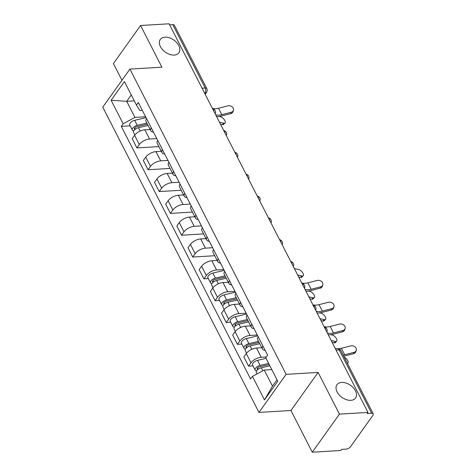 <?xml version="1.0" encoding="UTF-8"?>
<svg xmlns="http://www.w3.org/2000/svg" width="476" height="476" viewBox="0 0 476 476"><rect width="100%" height="100%" fill="white"/><g stroke="black" fill="none" stroke-linecap="round" stroke-linejoin="round"><path stroke-width="0.71" d="M341.697 382.424A11.442 7.402 -144.5 0 1 353.418 387.892A11.442 7.402 -144.5 0 1 355.59 398.025A11.442 7.402 -144.5 0 1 350.86 400.328A11.442 7.402 -144.5 0 1 339.132 394.86A11.442 7.402 -144.5 0 1 336.96 384.733A11.442 7.402 -144.5 0 1 341.697 382.424M165.017 37.164A11.442 7.402 -144.5 0 1 176.739 42.632A11.442 7.402 -144.5 0 1 178.911 52.759A11.442 7.402 -144.5 0 1 174.18 55.067A11.442 7.402 -144.5 0 1 162.453 49.599A11.442 7.402 -144.5 0 1 160.281 39.472A11.442 7.402 -144.5 0 1 165.017 37.164M312.28 452.2L339.447 414.126L367.984 412.43L169.111 23.8L140.575 25.502L161.905 67.187L129.924 69.091L102.762 107.165L258.968 412.412L290.949 410.508L312.28 452.2L340.822 450.498L341.613 449.392L346.058 449.124A3.576 1.708 152.9 0 0 350.509 446.738L372.922 415.322A3.576 1.708 152.9 0 0 373.238 413.864A3.576 1.708 152.9 0 0 371.637 413.275L339.209 349.902A3.576 2.13 -93.4 0 0 337.413 348.551L335.36 348.676M140.575 25.502L113.407 63.57L121.951 80.266M339.447 414.126L318.111 372.44L286.13 374.344L129.924 69.091M367.984 412.43L367.192 413.537L371.637 413.275M169.64 24.829L172.764 24.645A3.576 1.708 -27.1 0 1 174.365 25.234L206.798 88.607A3.576 1.708 152.9 0 0 205.198 88.018L172.764 24.645M150.124 129.49L144.835 129.799A8.223 3.921 152.9 0 0 134.595 135.303L132.179 138.689L136.904 147.917L139.319 144.531A8.223 3.921 -27.1 0 1 149.559 139.034L156.794 138.605M146.543 118.572A8.223 3.921 152.9 0 0 146.067 121.558L150.791 130.793A8.223 3.921 -27.1 0 1 151.267 127.806M158.883 146.608L136.904 147.917M153.492 132.155A8.223 3.921 -27.1 0 1 150.791 130.793M161.287 151.309L156.003 151.624A8.223 3.921 152.9 0 0 145.763 157.122L143.347 160.507L148.072 169.742L150.487 166.356A8.223 3.921 -27.1 0 1 160.727 160.858L167.963 160.43M157.711 140.396A8.223 3.921 152.9 0 0 157.235 143.383L161.959 152.618A8.223 3.921 -27.1 0 1 162.435 149.631M170.051 168.433L148.072 169.742M164.66 153.974A8.223 3.921 -27.1 0 1 161.959 152.618M172.455 173.133L167.171 173.448A8.223 3.921 152.9 0 0 156.931 178.946L154.516 182.332L159.24 191.566L161.656 188.181A8.223 3.921 -27.1 0 1 171.895 182.683L179.131 182.254M168.879 162.221A8.223 3.921 152.9 0 0 168.403 165.208L173.127 174.442A8.223 3.921 -27.1 0 1 173.603 171.455M181.219 190.257L159.24 191.566M175.828 175.799A8.223 3.921 -27.1 0 1 173.127 174.442M183.623 194.958L178.339 195.273A8.223 3.921 152.9 0 0 168.099 200.771L165.684 204.156L170.408 213.391L172.824 210.005A8.223 3.921 -27.1 0 1 183.064 204.507L190.299 204.073M180.047 184.045A8.223 3.921 152.9 0 0 179.571 187.032L184.295 196.267A8.223 3.921 -27.1 0 1 184.771 193.28M192.387 212.082L170.408 213.391M186.997 197.623A8.223 3.921 -27.1 0 1 184.295 196.267M194.791 216.782L189.502 217.098A8.223 3.921 152.9 0 0 179.262 222.595L176.852 225.981L181.576 235.215L183.992 231.83A8.223 3.921 -27.1 0 1 194.232 226.332L201.467 225.898M191.215 205.87A8.223 3.921 152.9 0 0 190.739 208.857L195.463 218.091A8.223 3.921 -27.1 0 1 195.939 215.104M203.555 233.906L181.576 235.215M198.165 219.448A8.223 3.921 -27.1 0 1 195.463 218.091M205.959 238.607L200.67 238.922A8.223 3.921 152.9 0 0 190.43 244.42L188.014 247.806L192.744 257.04L195.16 253.654A8.223 3.921 -27.1 0 1 205.4 248.151L212.635 247.722M202.383 227.695A8.223 3.921 152.9 0 0 201.901 230.681L206.632 239.91A8.223 3.921 -27.1 0 1 207.108 236.923M214.724 255.731L192.744 257.04M209.333 241.272A8.223 3.921 -27.1 0 1 206.632 239.91M217.127 260.431L211.838 260.747A8.223 3.921 152.9 0 0 201.598 266.245L199.182 269.63L203.906 278.859L206.322 275.473A8.223 3.921 -27.1 0 1 216.562 269.975L223.803 269.547M213.551 249.519A8.223 3.921 152.9 0 0 213.07 252.5L217.794 261.735A8.223 3.921 -27.1 0 1 218.276 258.748M208.351 278.597L203.906 278.859M220.501 263.097A8.223 3.921 -27.1 0 1 217.794 261.735M228.296 282.25L223.006 282.565A8.223 3.921 152.9 0 0 212.766 288.063L210.35 291.449L215.075 300.683L217.49 297.298A8.223 3.921 -27.1 0 1 227.73 291.8L234.965 291.371M224.72 271.338A8.223 3.921 152.9 0 0 224.238 274.325L228.962 283.559A8.223 3.921 -27.1 0 1 229.444 280.572M219.513 300.421L215.075 300.683M231.669 284.916A8.223 3.921 -27.1 0 1 228.962 283.559M239.464 304.075L234.174 304.39A8.223 3.921 152.9 0 0 223.934 309.888L221.518 313.273L226.243 322.508L228.659 319.122A8.223 3.921 -27.1 0 1 238.898 313.625L246.134 313.196M235.888 293.162A8.223 3.921 152.9 0 0 235.406 296.149L240.13 305.384A8.223 3.921 -27.1 0 1 240.612 302.397M230.681 322.246L226.243 322.508M242.837 306.74A8.223 3.921 -27.1 0 1 240.13 305.384M250.632 325.899L245.342 326.215A8.223 3.921 152.9 0 0 235.102 331.712L232.687 335.098L237.411 344.332L239.827 340.947A8.223 3.921 -27.1 0 1 250.067 335.449L257.302 335.015M247.056 314.987A8.223 3.921 152.9 0 0 246.574 317.974L251.298 327.208A8.223 3.921 -27.1 0 1 251.78 324.221M241.85 344.071L237.411 344.332M254 328.565A8.223 3.921 -27.1 0 1 251.298 327.208M261.8 347.724L256.51 348.039A8.223 3.921 152.9 0 0 246.27 353.537L243.855 356.923L248.579 366.157L250.995 362.772A8.223 3.921 -27.1 0 1 261.235 357.274L266.304 356.97M258.224 336.812A8.223 3.921 152.9 0 0 257.742 339.799L262.466 349.033A8.223 3.921 -27.1 0 1 262.948 346.046M253.018 365.889L248.579 366.157M265.168 350.39A8.223 3.921 -27.1 0 1 262.466 349.033M134.291 100.876L126.717 101.329L134.946 117.417L145.626 116.781M142.354 110.384L139.861 110.533L136.457 105.107L124.426 81.604L111.122 100.252L126.717 101.329L131.263 94.956M271.814 369.614L264.24 370.066L272.468 386.155L264.466 399.905L277.77 381.258L265.745 357.756L267.607 355.15L138.314 102.495L136.457 105.107M264.466 399.905L252.441 376.403L264.24 370.066M134.946 117.417L123.153 123.754L121.291 126.36L250.578 379.009L252.441 376.403M123.153 123.754L111.122 100.252M258.968 412.412L286.13 374.344M290.949 410.508L318.111 372.44M272.468 386.155L277.014 379.783M130.174 125.831L121.291 126.36M231.175 112.282A4.111 3.267 17.7 0 0 233.448 110.313A4.111 3.267 17.7 0 0 232.133 106.808A4.111 3.267 17.7 0 0 227.879 105.845L218.514 108.248L221.804 114.68L231.175 112.282L230.747 113.627L221.376 116.025A13.411 6.396 -27.1 0 1 216.604 116.608M233.448 110.313L233.02 111.658A4.111 3.267 -162.3 0 1 230.747 113.627M212.35 108.296A11.085 5.284 152.9 0 0 218.514 108.248M215.646 114.728A11.085 5.284 152.9 0 0 221.804 114.68M225.029 123.04L223.494 124.45A4.111 1.809 -132.5 0 1 222.357 124.635L223.893 123.224A4.111 1.809 47.5 0 0 225.029 123.04A4.111 1.809 47.5 0 0 224.303 119.666A4.111 1.809 47.5 0 0 220.602 116.793L219.144 116.471M147.417 124.2L136.749 126.705A2.148 1.023 152.9 0 0 134.375 128.942A2.148 1.023 152.9 0 0 135.172 129.299M146.846 123.088L137.255 125.343A4.468 2.13 152.9 0 0 132.31 130.002A4.468 2.13 152.9 0 0 133.798 130.739M146.061 117.631L134.678 120.309A4.468 2.13 152.9 0 0 129.734 124.968L132.31 130.002M148.066 125.468L138.468 127.723A4.468 2.13 152.9 0 0 133.524 132.382L134.845 134.964M220.507 124.23L222.357 124.635M223.893 123.224L219.501 122.261M303.206 275.806L301.665 277.216A4.111 1.809 -132.5 0 1 300.534 277.401L302.07 275.991A4.111 1.809 47.5 0 0 303.206 275.806A4.111 1.809 47.5 0 0 302.474 272.433A4.111 1.809 47.5 0 0 298.779 269.559L294.382 268.595M225.588 276.967L214.926 279.471A2.148 1.023 152.9 0 0 212.552 281.709A2.148 1.023 152.9 0 0 213.349 282.066M225.023 275.854L215.426 278.109A4.468 2.13 152.9 0 0 210.481 282.768A4.468 2.13 152.9 0 0 211.969 283.506M224.238 270.398L212.849 273.075A4.468 2.13 152.9 0 0 207.905 277.734L210.481 282.768M226.237 278.234L216.645 280.489A4.468 2.13 152.9 0 0 211.701 285.148L213.022 287.73M298.678 276.996L300.534 277.401M302.07 275.991L297.673 275.027M320.515 286.867A4.111 3.267 17.7 0 0 322.787 284.898A4.111 3.267 17.7 0 0 321.473 281.393A4.111 3.267 17.7 0 0 317.224 280.435L307.853 282.839L311.149 289.271L320.515 286.867L320.086 288.212L310.721 290.616A13.411 6.396 -27.1 0 1 305.949 291.199M322.787 284.898L322.359 286.243A4.111 3.267 -162.3 0 1 320.086 288.212M301.695 282.887A11.085 5.284 152.9 0 0 307.853 282.839M304.985 289.319A11.085 5.284 152.9 0 0 311.149 289.271M314.368 297.625L312.833 299.035A4.111 1.809 -132.5 0 1 311.703 299.225L313.238 297.815A4.111 1.809 47.5 0 0 314.368 297.625A4.111 1.809 47.5 0 0 313.642 294.257A4.111 1.809 47.5 0 0 309.941 291.377L308.49 291.062M236.756 298.791L226.094 301.296A2.148 1.023 152.9 0 0 223.72 303.533A2.148 1.023 152.9 0 0 224.517 303.89M236.191 297.678L226.594 299.934A4.468 2.13 152.9 0 0 221.649 304.592A4.468 2.13 152.9 0 0 223.137 305.33M235.406 292.222L224.017 294.9A4.468 2.13 152.9 0 0 219.073 299.553L221.649 304.592M237.405 300.058L227.814 302.314A4.468 2.13 152.9 0 0 222.869 306.966L224.19 309.555M309.846 298.821L311.703 299.225M313.238 297.815L308.841 296.851M331.683 308.692A4.111 3.267 17.7 0 0 333.956 306.722A4.111 3.267 17.7 0 0 332.641 303.218A4.111 3.267 17.7 0 0 328.392 302.26L319.021 304.658L322.317 311.096L331.683 308.692L331.254 310.037L321.889 312.44A13.411 6.396 -27.1 0 1 317.117 313.024M333.956 306.722L333.527 308.067A4.111 3.267 -162.3 0 1 331.254 310.037M312.863 304.711A11.085 5.284 152.9 0 0 319.021 304.658M316.153 311.143A11.085 5.284 152.9 0 0 322.317 311.096M325.536 319.45L324.001 320.86A4.111 1.809 -132.5 0 1 322.871 321.05L324.406 319.64A4.111 1.809 47.5 0 0 325.536 319.45A4.111 1.809 47.5 0 0 324.81 316.082A4.111 1.809 47.5 0 0 321.11 313.202L319.652 312.887M247.925 320.61L237.262 323.121A2.148 1.023 152.9 0 0 234.888 325.358A2.148 1.023 152.9 0 0 235.685 325.715M247.359 319.503L237.762 321.758A4.468 2.13 152.9 0 0 232.818 326.417A4.468 2.13 152.9 0 0 234.305 327.155M246.574 314.041L235.186 316.718A4.468 2.13 152.9 0 0 230.241 321.377L232.818 326.417M248.573 321.877L238.982 324.138A4.468 2.13 152.9 0 0 234.037 328.791L235.358 331.379M321.014 320.645L322.871 321.05M324.406 319.64L320.009 318.676M342.851 330.517A4.111 3.267 17.7 0 0 345.124 328.547A4.111 3.267 17.7 0 0 343.809 325.043A4.111 3.267 17.7 0 0 339.561 324.079L330.189 326.482L333.486 332.92L342.851 330.517L342.422 331.861L333.057 334.265A13.411 6.396 -27.1 0 1 328.285 334.842M345.124 328.547L344.695 329.892A4.111 3.267 -162.3 0 1 342.422 331.861M324.031 326.53A11.085 5.284 152.9 0 0 330.189 326.482M327.321 332.968A11.085 5.284 152.9 0 0 333.486 332.92M336.705 341.274L335.169 342.684A4.111 1.809 -132.5 0 1 334.033 342.875L335.574 341.465A4.111 1.809 47.5 0 0 336.705 341.274A4.111 1.809 47.5 0 0 335.979 337.906A4.111 1.809 47.5 0 0 332.278 335.027L330.82 334.705M259.093 342.434L248.43 344.945A2.148 1.023 152.9 0 0 246.056 347.183A2.148 1.023 152.9 0 0 246.848 347.539M258.522 341.328L248.93 343.583A4.468 2.13 152.9 0 0 243.986 348.236A4.468 2.13 152.9 0 0 245.473 348.979M257.736 335.866L246.354 338.543A4.468 2.13 152.9 0 0 241.409 343.202L243.986 348.236M259.741 343.702L250.15 345.957A4.468 2.13 152.9 0 0 245.205 350.616L246.526 353.198M332.183 342.464L334.033 342.875M335.574 341.465L331.177 340.501M354.019 352.341A4.111 3.267 17.7 0 0 356.292 350.372A4.111 3.267 17.7 0 0 354.977 346.867A4.111 3.267 17.7 0 0 350.729 345.903L341.357 348.307L344.654 354.745L354.019 352.341L353.591 353.686L344.225 356.09A13.411 6.396 -27.1 0 1 343.732 356.209M356.292 350.372L355.864 351.716A4.111 3.267 -162.3 0 1 353.591 353.686M335.199 348.355A11.085 5.284 152.9 0 0 336.11 348.628M338.823 348.753A11.085 5.284 152.9 0 0 341.357 348.307M343.142 355.06A11.085 5.284 152.9 0 0 344.654 354.745M347.373 363.325A4.111 1.809 47.5 0 0 347.873 363.099A4.111 1.809 47.5 0 0 347.432 360.165A4.111 1.809 47.5 0 0 344.196 357.119M269.202 364.509L259.599 366.77A2.148 1.023 152.9 0 0 257.224 369.001A2.148 1.023 152.9 0 0 258.016 369.364M268.631 363.396L260.098 365.407A4.468 2.13 152.9 0 0 255.154 370.06A4.468 2.13 152.9 0 0 256.641 370.804M266.054 358.363L257.522 360.368A4.468 2.13 152.9 0 0 252.577 365.027L255.154 370.06M269.85 365.776L261.318 367.781A4.468 2.13 152.9 0 0 256.368 372.44L257.111 373.892M325.638 329.672A3.576 2.13 -93.4 0 0 325.173 328.25A3.576 2.13 -93.4 0 0 324.4 327.262M314.469 307.847A3.576 2.13 -93.4 0 0 314.005 306.425A3.576 2.13 -93.4 0 0 313.232 305.437M303.301 286.022A3.576 2.13 -93.4 0 0 302.837 284.6A3.576 2.13 -93.4 0 0 302.064 283.613M292.133 264.204A3.576 2.13 -93.4 0 0 291.669 262.776A3.576 2.13 -93.4 0 0 290.895 261.788M280.965 242.379A3.576 2.13 -93.4 0 0 280.501 240.957A3.576 2.13 -93.4 0 0 279.727 239.963M269.797 220.555A3.576 2.13 -93.4 0 0 269.333 219.133A3.576 2.13 -93.4 0 0 268.565 218.139M258.629 198.73A3.576 2.13 -93.4 0 0 258.165 197.308A3.576 2.13 -93.4 0 0 257.397 196.32M247.46 176.905A3.576 2.13 -93.4 0 0 246.996 175.483A3.576 2.13 -93.4 0 0 246.229 174.496M236.292 155.081A3.576 2.13 -93.4 0 0 235.828 153.659A3.576 2.13 -93.4 0 0 235.061 152.671M225.124 133.256A3.576 2.13 -93.4 0 0 224.666 131.834A3.576 2.13 -93.4 0 0 223.893 130.846M213.956 111.438A3.576 2.13 -93.4 0 0 213.498 110.01A3.576 2.13 -93.4 0 0 212.724 109.022M204.751 93.445L205.043 93.034A3.576 2.13 -93.4 0 0 205.198 88.018L202.068 88.203M204.555 93.064L205.043 93.034A3.576 2.315 -144.5 0 0 206.525 92.314A3.576 3.576 0 0 0 206.798 88.607M261.235 357.274L256.51 348.039M250.067 335.449L245.342 326.215M238.898 313.625L234.174 304.39M227.73 291.8L223.006 282.565M216.562 269.975L211.838 260.747M205.4 248.151L200.67 238.922M194.232 226.332L189.502 217.098M183.064 204.507L178.339 195.273M171.895 182.683L167.171 173.448M160.727 160.858L156.003 151.624M149.559 139.034L144.835 129.799M239.827 340.947L235.102 331.712M228.659 319.122L223.934 309.888M217.49 297.298L212.766 288.063M206.322 275.473L201.598 266.245M195.16 253.654L190.43 244.42M183.992 231.83L179.262 222.595M172.824 210.005L168.099 200.771M161.656 188.181L156.931 178.946M150.487 166.356L145.763 157.122M139.319 144.531L134.595 135.303M250.995 362.772L246.27 353.537M336.086 350.086L339.209 349.902A3.576 1.708 152.9 0 1 340.81 350.491A3.576 3.576 0 0 0 337.413 348.551M135.291 129.21L134.649 127.955M137.255 125.343L134.678 120.309M140.17 131.049L138.468 127.723M213.468 281.976L212.826 280.721M215.426 278.109L212.849 273.075M218.347 283.815L216.645 280.489M224.636 303.801L223.994 302.546M226.594 299.934L224.017 294.9M229.515 305.64L227.814 302.314M235.804 325.626L235.162 324.37M237.762 321.758L235.186 316.718M240.683 327.458L238.982 324.138M246.973 347.45L246.33 346.195M248.93 343.583L246.354 338.543M251.852 349.283L250.15 345.957M258.135 369.269L257.498 368.019M260.098 365.407L257.522 360.368M262.865 370.804L261.318 367.781M215.146 113.758A3.576 3.576 0 0 0 212.57 108.718M226.314 135.583A3.576 3.576 0 0 0 223.738 130.543M237.482 157.401A3.576 3.576 0 0 0 234.9 152.362M248.65 179.226A3.576 3.576 0 0 0 246.068 174.186M259.819 201.05A3.576 3.576 0 0 0 257.236 196.011M270.987 222.875A3.576 3.576 0 0 0 268.404 217.835M282.155 244.7A3.576 3.576 0 0 0 279.573 239.66M293.323 266.524A3.576 3.576 0 0 0 290.741 261.485M304.485 288.349A3.576 3.576 0 0 0 301.909 283.309M315.653 310.168A3.576 3.576 0 0 0 313.077 305.128M326.822 331.992A3.576 3.576 0 0 0 324.245 326.952M340.81 350.491L373.238 413.864M206.525 92.314L205.156 94.23M347.456 363.485L347.873 363.099"/></g></svg>

